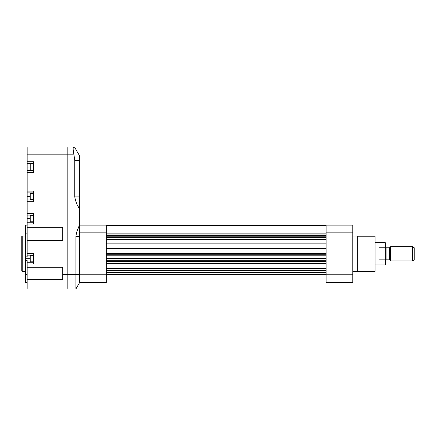 <?xml version="1.0" encoding="UTF-8"?>
<svg xmlns="http://www.w3.org/2000/svg" width="436" height="436" viewBox="0 0 436 436"><rect width="100%" height="100%" fill="white"/><g stroke="black" fill="none" stroke-linecap="round" stroke-linejoin="round"><path stroke-width="0.65" d="M352.806 225.118L326.112 225.118L326.112 282.512L352.806 282.512L326.112 282.512L326.112 274.767L352.806 274.767L352.806 282.512L352.806 274.767L326.112 274.767L326.112 232.862L352.806 232.862L352.806 274.767L352.806 232.862L326.112 232.862L326.112 225.118L352.806 225.118L352.806 232.862L352.806 225.118M375.047 242.471L375.047 271.388L375.047 236.241L357.7 236.241L357.7 271.612L357.7 236.018L352.806 236.018M375.047 265.159L375.047 271.388L352.806 271.612M165.767 281.978L172.885 281.978M326.112 243.871L106.33 243.871M326.112 248.634L106.33 248.634M326.112 272.277L106.33 272.277M326.112 272.723L106.33 272.723M326.112 281.978L106.33 281.978L326.112 281.978M326.112 225.652L106.33 225.652L326.112 225.652M326.112 234.906L106.33 234.906M326.112 235.353L106.33 235.353M79.635 282.512L106.33 282.512L106.33 225.118L79.635 225.118L106.33 225.118L106.33 232.862L79.635 232.862L106.33 232.862L106.33 274.767L79.635 274.767L79.635 232.862L79.635 274.767L106.33 274.767L106.33 282.512L79.635 282.512L79.635 274.767L79.635 282.512L75.913 288.959L79.635 282.512M79.635 238.465L79.635 231.571M33.545 255.594L30.253 255.594L30.253 258.706L30.253 255.594L29.986 258.706L25.359 258.706L25.359 260.581L27.141 260.581L27.141 262.265L33.545 262.265L33.545 264.047L27.141 264.047L33.545 264.047L33.545 262.265L27.141 262.265L27.141 279.378L62.73 279.378L62.73 274.5L62.73 279.378L27.141 279.378L27.141 288.959L33.545 288.959L27.141 288.959L27.141 260.581L25.359 260.581L25.359 274.5L27.141 274.5L25.359 274.5L25.359 282.512L27.141 282.512L25.359 282.512L25.359 256.831L27.141 256.831L27.141 255.147L33.545 255.147L33.545 253.37L27.141 253.37L27.141 255.147L33.545 255.147L33.545 253.37L33.545 264.047L33.545 253.37L27.141 253.37L27.141 224.006L33.545 224.006L33.545 213.329L27.141 213.329L27.141 215.106L33.545 215.106L33.545 224.006L33.545 222.229L33.545 224.006L27.141 224.006L27.141 215.106L33.545 215.106L33.545 213.329L27.141 213.329L27.141 201.759L33.545 201.759L33.545 191.082L27.141 191.082L27.141 192.865L33.545 192.865L33.545 201.759L33.545 199.982L33.545 201.759L27.141 201.759L27.141 192.865L33.545 192.865L33.545 191.082L27.141 191.082L27.141 172.4L33.545 172.4L33.545 161.718L27.141 161.718L27.141 163.5L33.545 163.5L33.545 172.4L33.545 170.618L33.545 172.4L27.141 172.4L27.141 163.5L33.545 163.5L33.545 161.718L27.141 161.718L27.141 147.041L67.133 147.041L67.133 154.159L67.133 147.041L27.141 147.041L67.133 147.041L27.141 147.041L33.545 147.041L27.141 147.041L33.545 147.041L27.141 147.041L27.141 150.91M33.545 163.947L30.253 163.947L30.253 167.059L30.253 163.947L29.986 167.059L27.141 167.059L27.141 154.469M67.133 274.5L67.133 154.159L27.141 154.159L67.133 154.159L67.133 274.5L62.73 274.5L62.73 267.295L27.141 267.295L62.73 267.295L62.73 274.5L67.133 274.5L67.133 288.959L27.141 288.959L67.133 288.959L67.182 154.159L73.891 154.159L74.758 160.606L74.758 196.865C75.537 201.301 77.167 205.438 79.635 209.285L78.164 206.49L79.635 209.285L79.635 225.123C77.57 228.704 76.327 232.513 75.913 236.552L75.913 288.959L67.182 288.959L67.182 274.5L79.635 274.5L79.635 225.123C77.57 228.704 76.327 232.513 75.913 236.552L79.635 236.552L79.635 225.123L77.167 230.66L79.635 225.123L79.635 155.935L74.501 147.041L73.766 147.041C72.888 147.472 72.932 149.842 73.891 154.159L74.758 160.606L74.758 196.865L79.635 196.865L79.635 155.935L74.501 147.041M25.359 233.129L27.141 233.129L25.359 233.129L25.359 225.118L27.141 225.118L25.359 225.118L25.359 256.831L25.359 233.129M74.758 176.4L74.758 162.448L74.758 176.4M73.346 151.461L73.139 149.128L73.346 151.461M67.182 274.5L75.913 274.5L75.913 288.959L67.182 288.959L67.182 147.041L73.766 147.041C72.888 147.472 72.932 149.842 73.891 154.159L67.182 154.159L67.182 147.041L73.766 147.041M75.913 236.552L75.913 274.5L79.635 274.5L79.635 236.552L75.913 236.552M74.758 160.606L79.635 160.606L74.758 160.606M79.635 182.63L79.635 204.321L79.635 182.63M74.758 196.865L79.635 196.865L79.635 209.285C77.167 205.438 75.537 201.301 74.758 196.865M33.545 215.553L30.253 215.553L30.253 218.665L30.253 215.553L29.986 218.665L27.141 218.665L27.141 222.229L33.545 222.229L27.141 222.229L27.141 227.254L62.73 227.254L62.73 240.334L27.141 240.334L27.141 256.831L25.359 256.831L25.359 258.706L29.986 258.706L30.253 261.823L33.545 261.823M33.545 193.306L30.253 193.306L30.253 196.423L30.253 193.306L29.986 196.423L27.141 196.423L27.141 170.618L33.545 170.618L27.141 170.618L27.141 167.059L29.986 167.059L30.253 170.171L33.545 170.171M33.545 221.782L30.253 221.782L30.253 218.665L30.253 221.782L29.986 218.665L27.141 218.665L27.141 199.982L33.545 199.982L27.141 199.982L27.141 196.423L29.986 196.423L30.253 199.535L33.545 199.535M62.73 240.334L62.73 227.254L27.141 227.254L27.141 240.334L62.73 240.334M25.359 271.966L25.005 271.612L22.247 271.612L22.247 236.018L25.005 236.018L25.005 271.612L25.005 236.018L25.359 235.663M21.8 271.165L21.8 236.465L22.247 236.018L22.247 271.612L21.8 271.165M21.8 253.812L21.8 271.165L21.8 253.812M29.986 257.169L29.986 260.248M30.253 258.706L30.253 261.823L30.253 258.706M29.986 217.128L29.986 220.207M29.986 194.881L29.986 197.966M30.253 196.423L30.253 199.535L30.253 196.423M29.986 165.517L29.986 168.601M30.253 167.059L30.253 170.171L30.253 167.059M385.282 247.779L385.729 248.645L385.729 243.135L385.282 242.694L385.282 247.779L378.966 247.779L378.966 259.851L385.282 259.851L385.729 258.984L385.729 264.494L385.282 264.935L385.299 259.818M385.729 258.984L385.729 248.645M390.618 253.812L390.618 260.935L412.418 260.935L412.418 246.694L390.618 246.694L390.618 253.812M412.418 246.694L414.2 247.724L414.2 259.905L412.418 260.935M326.112 239.451L106.33 239.451M326.112 239.135L106.33 239.135M326.112 253.153L106.33 253.153M326.112 253.572L106.33 253.572M326.112 254.253L106.33 254.253M326.112 255.785L106.33 255.785M326.112 258.374L106.33 258.374M326.112 260.281L106.33 260.281M326.112 261.551L106.33 261.551M326.112 261.943L106.33 261.943M326.112 263.507L106.33 263.507M326.112 263.709L106.33 263.709M326.112 268.456L106.33 268.456M326.112 270.522L106.33 270.522M326.112 272.189L106.33 272.189M326.112 274.5L106.33 274.5M326.112 233.129L106.33 233.129M326.112 235.44L106.33 235.44M326.112 236.803L106.33 236.803M326.112 237.429L106.33 237.429M385.729 247.452L386.083 247.806L386.083 259.818L385.729 260.178M386.083 247.806L389.359 247.806L389.359 259.818L386.083 259.818M389.359 247.806L389.359 259.818M375.047 264.935L385.282 264.935M389.615 259.927L390.618 260.935M375.047 242.694L385.282 242.694M389.615 247.703L390.618 246.694"/></g></svg>
